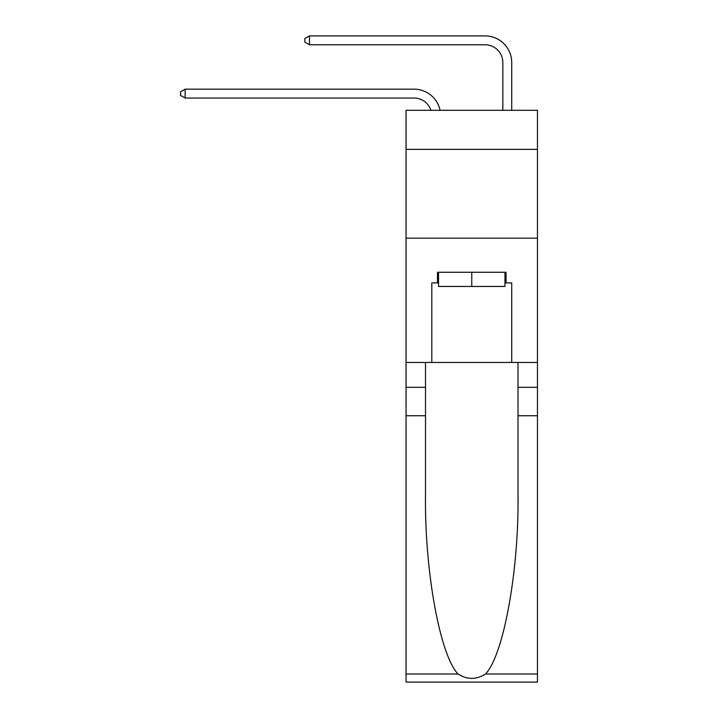 <?xml version="1.0" encoding="UTF-8"?>
<svg xmlns="http://www.w3.org/2000/svg" width="718" height="718" viewBox="0 0 718 718"><rect width="100%" height="100%" fill="white"/><g stroke="black" fill="none" stroke-linecap="round" stroke-linejoin="round"><path stroke-width="1.08" d="M537.468 149.371L537.468 110.303L406.056 110.303L406.056 149.371L537.468 149.371L537.468 362.464L511.719 362.464L511.719 282.91L506.037 282.91L506.037 272.257L437.486 272.257L437.486 282.91L438.554 282.91M406.056 415.74L425.505 415.74L425.505 494.926C424.553 570.613 439.91 655.175 458.021 673.996C467.176 679.838 476.33 679.838 485.503 673.996L537.468 673.996L537.468 682.1L406.056 682.1L406.056 149.371M414.053 98.052A17.762 17.762 -33.4 0 1 430.935 110.303A17.762 17.762 -36.6 0 0 414.053 98.052L185.154 98.052L180.532 95.386L180.532 91.832L185.154 89.176L414.053 89.176A26.638 26.638 146.6 0 1 440.107 110.303M502.833 110.303L502.833 62.538A17.762 17.762 17.4 0 0 485.081 44.776L309.458 44.776L304.836 42.111L304.836 38.566L309.458 35.9L485.081 35.9A26.638 26.638 36.9 0 1 511.719 62.538L511.719 110.303M504.969 272.257L504.969 286.464L438.554 286.464L438.554 272.257M471.762 272.257L471.762 286.464M485.503 673.996C503.605 655.175 518.961 570.613 518.019 494.926L518.019 362.464M518.019 415.74L537.468 415.74L537.468 362.464M425.505 362.464L425.505 415.74M537.468 673.996L537.468 415.74M406.056 362.464L431.805 362.464L431.805 282.91L437.486 282.91M406.056 238.161L537.468 238.161M431.805 362.464L511.719 362.464M504.969 282.91L506.037 282.91M185.154 89.176L414.053 89.176L185.154 89.176L414.053 89.176L185.154 89.176L414.053 89.176L185.154 89.176L414.053 89.176L185.154 89.176L414.053 89.176L185.154 89.176L414.053 89.176L185.154 89.176L185.154 98.052M502.833 62.538A17.762 17.762 -143.1 0 0 485.081 44.776A17.762 17.762 -143.1 0 1 502.833 62.538A17.762 17.762 -143.1 0 0 485.081 44.776A17.762 17.762 -143.1 0 1 502.833 62.538A17.762 17.762 -143.1 0 0 485.081 44.776A17.762 17.762 -143.1 0 1 502.833 62.538A17.762 17.762 -143.1 0 0 485.081 44.776A17.762 17.762 -143.1 0 1 502.833 62.538A17.762 17.762 -143.1 0 0 485.081 44.776A17.762 17.762 -143.1 0 1 502.833 62.538A17.762 17.762 -143.1 0 0 485.081 44.776A17.762 17.762 -143.1 0 1 502.833 62.538A17.762 17.762 -143.1 0 0 485.081 44.776M309.458 35.9L309.458 44.776M518.019 387.325L537.468 387.325M425.505 387.325L406.056 387.325M406.056 673.996L458.021 673.996"/></g></svg>
